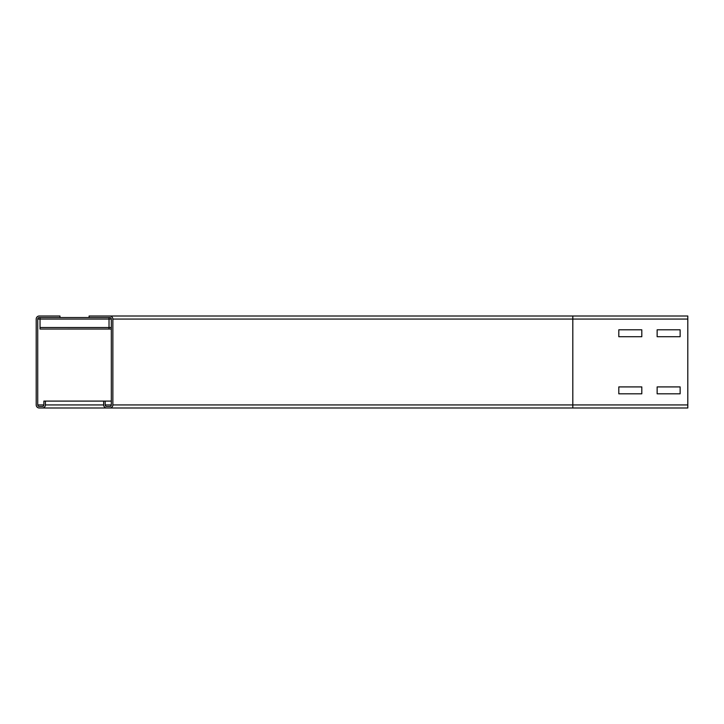 <?xml version="1.0" encoding="UTF-8"?>
<svg xmlns="http://www.w3.org/2000/svg" width="724" height="724" viewBox="0 0 724 724"><rect width="100%" height="100%" fill="white"/><g stroke="black" fill="none" stroke-linecap="round" stroke-linejoin="round"><path stroke-width="1.09" d="M618.803 386.915L641.808 386.915L641.808 393.811L618.803 393.811L618.803 386.915L641.808 386.915L641.808 393.811L618.803 393.811L618.803 386.915M657.139 386.915L680.135 386.915L680.135 393.811L657.139 393.811L657.139 386.915L680.135 386.915L680.135 393.811L657.139 393.811L657.139 386.915M618.803 329.8L641.808 329.8L641.808 336.705L618.803 336.705L618.803 329.8L641.808 329.8L641.808 336.705L618.803 336.705L618.803 329.8M105.197 404.933L105.197 401.096L103.659 401.096L103.659 404.933A3.068 3.068 0 0 0 106.727 407.992L109.795 407.992A3.068 3.068 0 0 0 112.863 404.933L112.863 319.067A3.068 3.068 0 0 0 109.795 316.008L89.097 316.008L89.097 317.537L109.795 317.537A1.529 1.529 0 0 1 111.324 319.067L111.324 404.933A1.529 1.529 0 0 1 109.795 406.463L106.727 406.463A1.529 1.529 0 0 1 105.197 404.933L111.324 404.933M657.139 329.8L680.135 329.8L680.135 336.705L657.139 336.705L657.139 329.8L680.135 329.8L680.135 336.705L657.139 336.705L657.139 329.8M687.8 407.992L572.811 407.992L687.8 407.992L687.8 316.008L89.097 316.008M687.8 319.067L572.811 319.067L572.811 316.008L109.795 316.008M112.863 319.067L572.811 319.067L572.811 407.992L109.795 407.992M111.324 401.096L105.197 401.096M45.395 404.933L45.395 401.096L43.865 401.096L43.865 404.933A1.529 1.529 0 0 1 42.336 406.463L39.268 406.463A1.529 1.529 0 0 1 37.729 404.933L37.729 319.067A1.529 1.529 0 0 1 39.268 317.537L59.965 317.537L59.965 316.008L39.268 316.008A3.068 3.068 0 0 0 36.2 319.067L36.2 404.933A3.068 3.068 0 0 0 39.268 407.992L42.336 407.992A3.068 3.068 0 0 0 45.395 404.933L103.659 404.933M103.659 401.096L45.395 401.096M572.811 407.992L39.268 407.992M109.025 317.537L109.025 329.04L111.324 329.031M40.037 317.537L40.037 329.04L109.025 329.031M89.097 317.537L59.965 317.537M687.8 404.933L112.863 404.933M111.324 319.067L37.729 319.067M43.865 404.933L37.729 404.933M40.037 327.501L111.324 327.501M111.324 329.04L40.037 329.04"/></g></svg>

